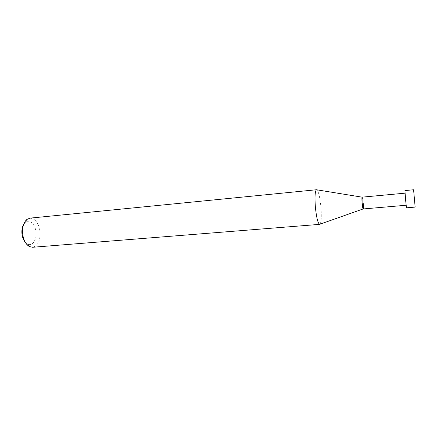 <?xml version="1.0" encoding="UTF-8"?>
<svg xmlns="http://www.w3.org/2000/svg" width="437" height="437" viewBox="0 0 437 437"><rect width="100%" height="100%" fill="white"/><g stroke="black" fill="none" stroke-linecap="round" stroke-linejoin="round"><path stroke-width="0.33" stroke-dasharray="2.19 1.64" d="M29.989 218.134C35.561 218.609 38.942 223.351 40.117 232.364C40.264 240.995 37.757 245.965 32.595 247.271M25.209 242.202L27.323 243.955C31.988 246.681 36.708 240.295 36.003 232.642C35.621 224.689 29.645 218.675 25.39 222.329L23.62 224.432M320.042 224.17C321.304 222.051 321.599 216.435 320.927 207.318C319.999 197.71 318.677 191.881 316.972 189.838M362.093 197.169C362.459 197.322 362.83 199.327 363.207 203.189C363.48 206.668 363.469 208.591 363.185 208.957M405.869 199.376L406.252 205.243L405.17 193.159L405.869 199.376M362.131 197.147C362.497 197.513 362.852 199.523 363.207 203.189M404.941 190.576L406.481 207.826M25.39 222.329L26.936 219.418M27.323 243.955L29.361 246.544"/><path stroke-width="0.66" d="M319.682 224.361L32.595 247.271L29.361 246.544C25.521 244.163 23.254 239.651 22.566 233.008C22.314 226.754 23.767 222.225 26.936 219.418L29.989 218.134L316.443 189.751C315.028 191.193 314.662 196.847 315.345 206.723C316.399 217.145 317.792 223.023 319.54 224.345L320.042 224.17M23.62 224.432C22.271 226.819 21.697 229.731 21.899 233.167C22.211 236.887 23.319 239.897 25.209 242.202M316.972 189.838L316.585 189.713M363.207 203.189C363.491 206.859 363.469 208.777 363.147 208.946L362.109 202.915L362.093 197.169L316.443 189.751M406.104 205.253L363.185 208.957C362.825 208.613 362.464 206.597 362.109 202.915C361.841 199.419 361.847 197.497 362.131 197.147L405.023 193.17M415.145 207.089L406.481 207.826L405.481 198.944L404.941 190.576L413.593 189.762L415.145 207.089L413.593 189.762M363.147 208.946L319.54 224.345"/></g></svg>

